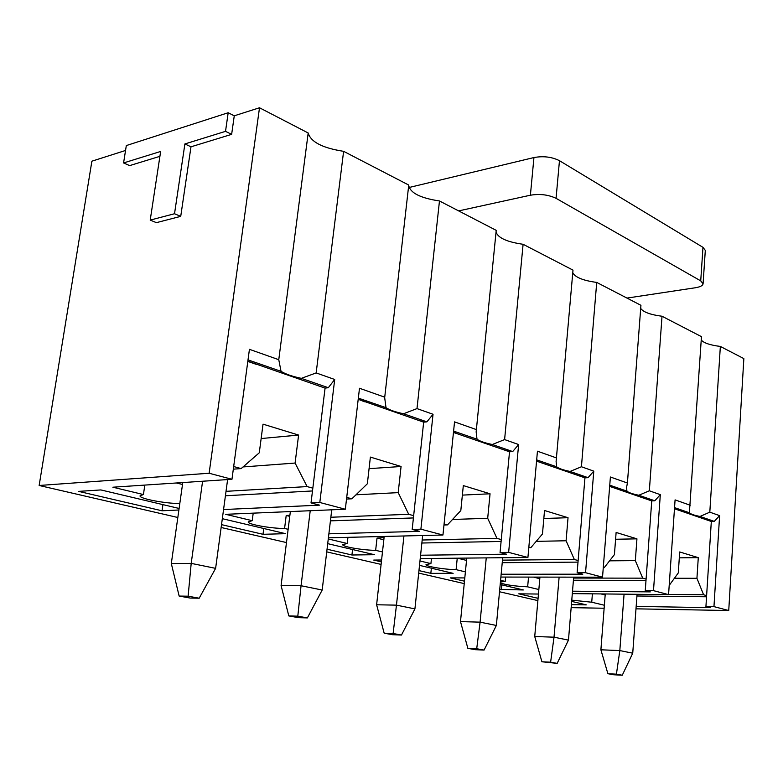 <?xml version="1.0" encoding="UTF-8"?>
<svg xmlns="http://www.w3.org/2000/svg" width="783" height="783" viewBox="0 0 783 783"><rect width="100%" height="100%" fill="white"/><g stroke="black" fill="none" stroke-linecap="round" stroke-linejoin="round"><path stroke-width="1.17" d="M150.209 220.101L174.521 213.739L184.896 143.945L225.524 131.358L228.186 112.742L126.317 145.569L123.577 162.942L160.652 151.452L150.209 220.101L156.394 222.656L180.726 216.362L190.993 146.812L231.641 134.353L234.264 115.815L259.506 107.77L209.13 473.245L39.15 485.48L91.885 161.19L125.544 150.463M123.577 162.942L129.635 165.614L159.908 156.336M690.244 505.25L675.083 499.887L668.565 594.63L653.492 590.646L660.314 494.66L654.794 500.787L638.82 495.257L649.342 490.784L662.026 316.244L701.46 336.661L689.383 512.767L674.555 507.629M649.342 490.784L660.314 494.66M674.476 508.754L711.316 521.478L714.282 521.39L700.012 516.447L709.809 512.17L719.616 515.635L714.282 521.39M674.486 508.568L675.416 509.077M711.806 521.458L707.548 520.176M679.301 557.829L698.279 557.653L679.703 551.956L678.284 572.941L669.201 585.42M674.447 578.255L696.939 578.294L703.604 594.777L668.574 594.424M698.279 557.653L696.939 578.294M703.604 594.777L706.618 595.599L705.933 606.482L713.959 606.619L719.616 515.635M711.316 521.478L706.618 595.599M689.383 512.767C690.645 514.079 694.188 515.312 700.012 516.447M701.235 340.047C703.927 343.052 710.298 345.186 720.35 346.438L709.809 512.17M605.171 594.972L600.952 593.925M706.55 596.773L636.931 595.99M705.933 606.482L710.426 607.667L636.168 606.404M604.368 605.249L591.723 602.215L571.776 600.16M592.398 593.837L591.723 602.215M572.314 593.622L668.565 594.63M538.45 594.043L518.767 593.827L538.078 598.32M571.404 604.623L586.31 604.877L571.668 601.403M627.418 483.023L610.397 477.004L602.528 577.179L585.547 572.696L593.788 471.131L588.062 477.669L570.073 471.444L581.426 466.756L596.724 282.418L640.934 305.311L627.418 483.023L626.586 487.32L626.909 491.127L609.761 485.186M581.426 466.756L593.788 471.131M609.663 486.38L651.74 500.905L654.794 500.787M609.683 486.174L611.543 487.026M652.249 500.885L647.541 499.456M615.595 539.262L636.941 538.841L616.123 532.45L614.41 554.628L604.241 567.665L603.272 567.665M609.565 560.834L635.336 560.628L642.726 578.167L573.606 578.05M603.292 567.411L604.241 567.665M636.941 538.841L635.336 560.628M642.726 578.167L646.092 579.087L645.261 590.578L653.492 590.646M651.74 500.905L646.092 579.087M626.909 491.127C628.553 492.624 632.517 493.995 638.82 495.257M640.69 308.414C643.323 312.133 650.438 314.746 662.026 316.244M505.612 577.071L505.211 581.436L500.582 580.33M539.8 578.676L533.468 577.1M645.995 580.438L573.42 580.232M645.261 590.578L650.301 591.889L572.51 591.194M538.851 589.521L527.654 586.829C514.656 586.203 505.544 584.891 500.347 582.895M528.525 577.1L527.654 586.829M500.885 577.061L602.528 577.179M500.425 581.965L505.211 581.436M464.799 577.913L450.284 577.893L464.476 581.192M499.73 589.403L523.318 589.961L500.19 584.48M501.786 584.862L501.326 589.765M556.693 458.006L537.451 451.204L527.918 557.467L508.647 552.377L518.63 444.548L512.689 451.566L492.282 444.499L504.604 439.586L523.103 244.286L572.999 270.125L556.106 461.5L556.644 466.785L536.668 459.875M504.604 439.586L518.63 444.548M536.561 461.138L584.94 477.845L588.062 477.669M536.58 460.923L539.614 462.185M585.459 477.816L580.213 476.201M543.833 518.493L568.037 517.71L544.528 510.496L542.462 533.996L530.864 547.64L528.799 547.679M536.218 541.356L566.089 540.769L574.34 559.502L502.471 560.139M528.848 547.092L530.864 547.64M568.037 517.71L566.089 540.769M574.34 559.502L578.138 560.54L577.13 572.706L585.547 572.696M584.94 477.845L578.138 560.54M556.644 466.785C558.739 468.498 563.222 470.054 570.073 471.444M572.774 272.719C575.221 277.368 583.208 280.608 596.724 282.418M431.462 558.455L430.924 563.603L419.972 560.971M466.521 560.413L457.585 558.181M578.001 562.125L502.226 562.683M577.13 572.706L582.797 574.193L501.149 574.233M465.396 571.874L456.098 569.642C444.137 569.515 425.267 566.403 425.991 564.641L430.924 563.603M457.243 558.191L456.098 569.642M420.226 558.563L527.918 557.467M381.585 560.002L373.755 560.08L381.38 561.851M418.954 570.601L430.836 573.362L453.122 573.342L419.512 565.375M431.374 568.184L430.836 573.362M476.485 429.632L454.541 421.88L442.953 535.024L420.892 529.191L433.038 414.266L426.892 421.851L403.529 413.757L416.996 408.599L439.469 200.967L496.216 230.359L476.152 431.922L477.013 439.204L453.602 431.1M416.996 408.599L433.038 414.266M453.465 432.441L509.518 451.791L512.689 451.566M453.484 432.216L458.006 434.007M510.046 451.752L504.144 449.941M462.361 495.11L490.05 493.789L463.321 485.587L460.815 510.585L447.475 524.884L443.981 524.992M452.525 519.472L487.692 518.297L496.96 538.391L422.184 540.006M444.088 523.964L447.475 524.884M490.05 493.789L487.692 518.297M496.96 538.391L501.277 539.565L500.063 552.485L508.647 552.377M509.518 451.791L501.277 539.565M477.013 439.204C479.685 441.181 484.775 442.953 492.282 444.499M496.05 232.091C498.145 237.973 507.159 242.035 523.103 244.286M347.946 537.334L347.231 543.5L328.263 538.949M384.081 537.5L377.024 538.097L375.654 550.322C363.116 550.322 341.887 546.681 342.729 544.635L347.231 543.5M383.827 539.8L377.024 538.097M501.1 541.454L421.861 543.01M500.063 552.485L506.493 554.178L420.579 555.225M382.476 551.966L375.654 550.322M328.4 537.813L442.953 535.024M327.04 549.206L351.929 555L374.431 554.707L327.705 543.647M352.565 549.529L351.929 555M384.737 397.187L359.495 388.26L345.332 509.234L319.816 502.49L334.703 379.481L328.322 387.712L301.328 378.355L316.156 372.923L343.61 151.325L408.746 185.062L384.678 397.686L386.019 407.689L358.34 398.107M316.156 372.923L334.703 379.481M358.643 399.447L423.662 422.154L426.892 421.851M358.203 399.301L364.624 401.767M424.2 422.096L417.525 420.031M369.067 468.655L401.072 466.492L370.388 457.086L367.344 483.777L351.87 498.8L346.517 499.065M355.991 494.797L398.204 492.634L408.716 514.314L330.847 517.24M346.712 497.391L351.87 498.8M401.072 466.492L398.204 492.634M408.716 514.314L413.659 515.664L412.181 529.435L420.892 529.191M423.662 422.154L413.659 515.664M386.019 407.689C389.425 409.998 395.258 412.015 403.529 413.757M408.706 185.414C410.155 192.921 420.402 198.099 439.469 200.967M253.203 513.139L252.224 520.685L225.7 514.314L345.332 509.234M289.671 511.593L290.327 511.808M289.886 515.292L286.206 515.459L284.581 528.447C271.437 528.623 247.232 524.297 248.24 521.889L252.224 520.685M289.759 516.349L286.206 515.459M413.414 517.935L330.416 520.861M412.181 529.435L419.541 531.373L328.88 533.81M288.134 529.308L284.581 528.447M221.52 524.639L263.01 534.3L285.589 533.673L222.323 518.689M263.754 528.505L263.01 534.3M247.839 361.169L325.072 388.104L311.027 502.911L319.816 502.49M325.072 388.104L317.986 385.657M325.611 388.035L328.322 387.712M179.816 503.489C165.761 503.704 138.885 498.575 140.049 495.815L143.426 494.553L112.879 487.212L231.964 479.284L249.434 349.326L278.768 359.7L281.038 371.328C285.374 374.039 292.137 376.388 301.328 378.355M281.038 371.328L248.005 359.886M278.768 359.7L308.189 132.983L259.506 107.77M231.964 479.284L209.13 473.245M223.556 509.547L319.542 505.143L311.027 502.911M308.189 132.983C310.714 141.938 322.518 148.056 343.61 151.325M635.992 608.831L728.738 610.525L713.959 606.619M728.738 610.525L743.85 358.614L720.35 346.438M39.15 485.48L177.829 517.494M221.139 527.488L286.47 542.57M326.726 551.868L381.096 564.416M418.69 573.097L464.241 583.609M499.515 591.752L537.882 600.61M571.15 607.647L604.143 608.244M179.111 508.461L100.86 489.933L78.623 491.381L162.022 510.79L178.886 509.997M176.332 482.984L182.508 484.462M144.816 485.088L143.426 494.553M228.186 112.742L234.264 115.815M162.913 504.624L162.022 510.79M261.15 438.549L298.597 435.064L263.029 424.161L259.281 452.789L241.144 468.586L233.324 469.164M243.024 466.942L295.093 463.056L298.597 435.064M233.677 466.551L241.144 468.586M312.495 490.951L225.416 495.776M226.023 491.332L307.122 486.586L312.838 488.152M307.122 486.586L295.093 463.056M247.8 361.423L256.726 364.506M174.521 213.739L180.726 216.362M184.896 143.945L190.993 146.812M225.524 131.358L231.641 134.353M227.608 479.568L215.619 568.35L191.199 563.378L188.116 596.196L179.15 596.069L190.21 598.065L199.185 598.212L188.116 596.196M202.591 481.242L191.199 563.378L171.311 563.545L179.15 596.069M182.772 482.563L171.311 563.545M199.185 598.212L215.619 568.35M422.654 535.513L414.921 608.89L396.462 605.142L393.115 633.516L384.169 633.193L392.547 634.71L401.483 635.042L393.115 633.516M403.94 535.973L396.462 605.142L376.613 604.77L384.169 633.193M384.199 536.453L376.613 604.77M401.483 635.042L414.921 608.89M502.696 557.721L496.363 625.46L480.096 622.152L476.71 648.735L467.872 648.353L475.252 649.684L484.08 650.076L476.71 648.735M486.253 557.897L480.096 622.152L460.492 621.604L467.872 648.353M466.756 558.093L460.492 621.604M484.08 650.076L496.363 625.46M573.675 577.149L568.468 640.122L554.021 637.186L550.615 662.193L541.914 661.762L557.153 663.377L550.615 662.193M559.121 577.13L554.021 637.186L534.73 636.51L541.914 661.762M539.937 577.11L534.73 636.51M557.153 663.377L568.468 640.122M637.059 594.297L632.733 653.198L619.823 650.575L616.417 674.173L607.892 673.703L613.764 674.77L622.27 675.23L616.417 674.173M624.071 594.16L619.823 650.575L600.894 649.792L607.892 673.703M605.249 593.964L600.894 649.792M622.27 675.23L632.733 653.198M331.738 509.811L322.185 590.03L301.054 585.733L297.804 616.172L288.81 615.918L298.382 617.66L307.376 617.914L297.804 616.172M310.225 510.722L301.054 585.733L281.087 585.586L288.81 615.918M290.356 511.563L281.087 585.586M307.376 617.914L322.185 590.03M626.977 298.088L695.324 287.762C700.188 286.96 702.772 285.638 703.075 283.779L700.726 280.872L556.067 198.334C548.472 194.713 539.908 193.665 530.394 195.212L458.642 210.901M703.075 283.779L705.307 250.403L702.977 247.34L559.463 160.681C551.927 156.894 543.422 155.846 533.947 157.549L409.02 187.519M702.977 247.34L700.726 280.872M559.463 160.681L556.067 198.334M533.947 157.549L530.394 195.212"/></g></svg>
